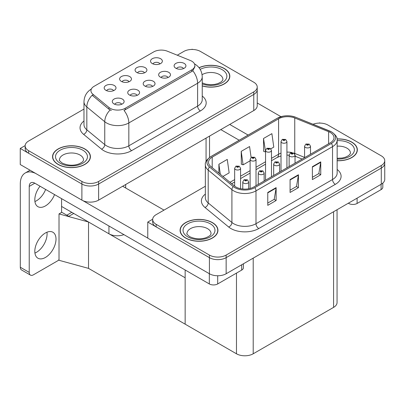 <?xml version="1.0" encoding="UTF-8"?>
<svg xmlns="http://www.w3.org/2000/svg" width="405" height="405" viewBox="0 0 405 405"><rect width="100%" height="100%" fill="white"/><g stroke="black" fill="none" stroke-linecap="round" stroke-linejoin="round"><path stroke-width="0.61" d="M152.574 86.442A3.549 2.05 0 0 0 151.622 85.44A3.549 2.05 0 0 0 148.124 84.923A3.549 2.05 0 0 0 145.648 86.442M153.292 81.253A5.918 3.417 0 0 0 145.714 80.873A5.918 3.417 0 0 0 143.755 85.121A5.918 3.417 0 0 0 144.929 86.088A5.918 3.417 0 0 0 154.467 85.121A5.918 3.417 0 0 0 153.292 81.253M129.008 81.754A3.549 2.05 0 0 0 128.051 80.757A3.549 2.05 0 0 0 124.553 80.236A3.549 2.05 0 0 0 122.077 81.754M129.727 76.57A5.918 3.417 0 0 0 122.143 76.186A5.918 3.417 0 0 0 120.184 80.433A5.918 3.417 0 0 0 121.358 81.4A5.918 3.417 0 0 0 130.901 80.433A5.918 3.417 0 0 0 129.727 76.57M137.123 95.362A3.549 2.05 0 0 0 136.171 94.365A3.549 2.05 0 0 0 132.673 93.844A3.549 2.05 0 0 0 130.197 95.362M137.842 90.178A5.918 3.417 0 0 0 130.263 89.794A5.918 3.417 0 0 0 128.299 94.041A5.918 3.417 0 0 0 129.473 95.008A5.918 3.417 0 0 0 139.016 94.041A5.918 3.417 0 0 0 137.842 90.178M121.672 104.282A3.549 2.05 0 0 0 120.715 103.285A3.549 2.05 0 0 0 117.217 102.764A3.549 2.05 0 0 0 114.742 104.282M122.391 99.098A5.918 3.417 0 0 0 114.807 98.714A5.918 3.417 0 0 0 112.848 102.961A5.918 3.417 0 0 0 114.023 103.928A5.918 3.417 0 0 0 123.566 102.961A5.918 3.417 0 0 0 122.391 99.098M168.024 77.517A3.549 2.05 0 0 0 167.073 76.52A3.549 2.05 0 0 0 163.574 76.003A3.549 2.05 0 0 0 161.099 77.517M168.748 72.333A5.918 3.417 0 0 0 161.165 71.953A5.918 3.417 0 0 0 159.206 76.201A5.918 3.417 0 0 0 160.38 77.163A5.918 3.417 0 0 0 169.923 76.201A5.918 3.417 0 0 0 168.748 72.333M183.48 68.597A3.549 2.05 0 0 0 182.523 67.6A3.549 2.05 0 0 0 179.03 67.078A3.549 2.05 0 0 0 176.555 68.597M184.199 63.413A5.918 3.417 0 0 0 176.615 63.033A5.918 3.417 0 0 0 174.656 67.276A5.918 3.417 0 0 0 175.831 68.243A5.918 3.417 0 0 0 185.374 67.276A5.918 3.417 0 0 0 184.199 63.413M159.909 63.909A3.549 2.05 0 0 0 158.957 62.912A3.549 2.05 0 0 0 155.459 62.395A3.549 2.05 0 0 0 152.984 63.909M160.628 58.725A5.918 3.417 0 0 0 153.049 58.345A5.918 3.417 0 0 0 151.09 62.593A5.918 3.417 0 0 0 152.265 63.555A5.918 3.417 0 0 0 161.803 62.593A5.918 3.417 0 0 0 160.628 58.725M144.458 72.834A3.549 2.05 0 0 0 143.507 71.832A3.549 2.05 0 0 0 140.008 71.315A3.549 2.05 0 0 0 137.533 72.834M145.177 67.645A5.918 3.417 0 0 0 137.599 67.265A5.918 3.417 0 0 0 135.635 71.513A5.918 3.417 0 0 0 136.809 72.48A5.918 3.417 0 0 0 146.352 71.513A5.918 3.417 0 0 0 145.177 67.645M113.552 90.674A3.549 2.05 0 0 0 112.6 89.677A3.549 2.05 0 0 0 109.102 89.156A3.549 2.05 0 0 0 106.626 90.674M114.276 85.49A5.918 3.417 0 0 0 106.692 85.111A5.918 3.417 0 0 0 104.733 89.353A5.918 3.417 0 0 0 105.907 90.32A5.918 3.417 0 0 0 115.45 89.353A5.918 3.417 0 0 0 114.276 85.49M191.757 61.175A10.651 6.151 0 0 0 190.335 60.487L167.366 51.202A10.651 6.151 0 0 0 153.728 51.891L94.066 86.336A10.651 6.151 0 0 0 90.943 90.685A10.651 6.151 0 0 0 92.872 94.213L108.955 107.472A10.651 6.151 0 0 0 125.206 108.292L191.757 69.868A10.651 6.151 0 0 0 194.876 65.524A10.651 6.151 0 0 0 191.757 61.175M123.905 234.632A11.831 6.834 180 0 1 108.945 233.786L61.585 206.444M192.567 49.466L192.122 49.207L191.671 49.466M25.161 145.603L20.25 148.438L81.891 184.027A11.831 6.834 0 0 0 98.628 184.027L253.763 94.461A11.831 6.834 0 0 0 257.226 89.626A11.831 6.834 0 0 1 253.763 94.461L98.628 184.027A11.831 6.834 0 0 1 81.891 184.027L28.618 153.267A11.831 6.834 0 0 1 25.15 148.438L25.15 145.861A11.831 6.834 0 0 0 28.618 150.69L81.891 181.45A11.831 6.834 0 0 0 98.628 181.45L253.763 91.884A11.831 6.834 0 0 0 257.226 87.055A11.831 6.834 0 0 0 253.763 82.22L200.49 51.465A11.831 6.834 0 0 0 183.754 51.465L177.274 55.207M20.25 148.438L20.25 164.541L81.891 200.131A11.831 6.834 0 0 0 98.628 200.131L253.763 110.565A11.831 6.834 0 0 0 257.226 105.73L257.226 87.055M73.745 213.465L68.784 216.331L61.585 212.174M88.528 268.378L88.528 222.001L185.146 277.779L185.146 324.157L88.528 268.378L59.019 260.293L59.019 213.916L88.528 222.001M71.796 212.336L66.83 215.202L61.808 212.306L59.019 213.916M205.35 186.244L156.138 214.655A11.831 6.834 0 0 0 152.675 219.485L152.675 222.061A11.831 6.834 0 0 0 156.138 226.891L209.415 257.651A11.831 6.834 0 0 0 226.147 257.651L381.282 168.085A11.831 6.834 0 0 0 384.75 163.256A11.831 6.834 0 0 1 381.282 168.085L226.147 257.651A11.831 6.834 0 0 1 209.415 257.651L147.774 222.061L147.774 238.165L209.415 273.755A11.831 6.834 0 0 0 226.147 273.755L381.282 184.189A11.831 6.834 0 0 0 384.75 179.354L384.75 160.679A11.831 6.834 0 0 0 381.282 155.844L328.009 125.089A11.831 6.834 0 0 0 313.024 124.254M320.092 123.095L319.641 122.831L319.196 123.095M152.68 219.226L147.774 222.061M337.056 209.724L337.056 302.55A11.831 6.834 180 0 1 333.588 307.38L253.206 353.788A11.831 6.834 180 0 1 236.469 353.788L185.146 324.157L185.146 269.988M202.237 85.936A18.934 10.93 0 0 0 229.827 76.216A18.934 10.93 0 0 0 224.279 68.486A18.934 10.93 0 0 0 199.032 67.696M84.878 148.969A18.934 10.93 0 0 0 64.243 146.6A18.934 10.93 0 0 0 52.554 156.7A18.934 10.93 0 0 0 58.097 164.43A18.934 10.93 0 0 0 78.732 166.799A18.934 10.93 0 0 0 90.421 156.7A18.934 10.93 0 0 0 84.878 148.969M52.751 157.702A18.934 10.93 0 0 0 52.685 157.985M194.876 65.524L194.876 66.825L192.79 70.723L191.757 71.472L124.011 110.438A13.805 7.968 60 0 1 128.836 122.948A15.78 9.107 180 0 1 106.52 122.948A15.78 9.107 180 0 1 104.753 121.728L86.832 106.955A15.78 9.107 180 0 1 83.977 101.731L83.977 124.598A15.78 9.107 0 0 0 86.832 129.823L104.753 144.595A15.78 9.107 0 0 0 106.52 145.815A15.78 9.107 0 0 0 128.836 145.815L197.615 106.105A15.78 9.107 0 0 0 202.237 99.66L202.237 76.793A15.78 9.107 180 0 1 197.615 83.238A13.805 7.968 -120 0 0 192.79 70.723M111.345 110.438L108.955 109.228L92.153 95.241A13.805 9.234 129.5 0 0 86.832 106.955L86.832 129.823A3.944 2.638 -50.5 0 1 83.602 134.349A19.723 11.386 180 0 1 83.977 120.984M83.977 109.066L28.618 141.031A11.831 6.834 0 0 0 25.15 145.861M90.29 157.985A18.934 10.93 0 0 0 90.224 157.702M229.696 77.502A18.934 10.93 0 0 0 229.63 77.218M337.152 160.744A18.934 10.93 0 0 0 357.347 149.84A18.934 10.93 0 0 0 351.803 142.109A18.934 10.93 0 0 0 337.046 138.935M212.397 222.593A18.934 10.93 0 0 0 191.762 220.224A18.934 10.93 0 0 0 180.078 230.323A18.934 10.93 0 0 0 185.622 238.054A18.934 10.93 0 0 0 206.256 240.423A18.934 10.93 0 0 0 217.946 230.323A18.934 10.93 0 0 0 212.397 222.593M180.276 231.326A18.934 10.93 0 0 0 180.21 231.609M330.298 132.496A12.621 7.29 180 0 1 333.993 137.649A12.621 7.29 180 0 1 330.298 142.803L253.763 186.988A12.621 7.29 180 0 1 234.495 186.016L210.787 166.465A12.621 7.29 180 0 1 208.504 162.289A12.621 7.29 180 0 1 212.2 157.135L278.584 118.807A12.621 7.29 180 0 1 294.754 117.992L328.612 131.681A12.621 7.29 180 0 1 330.298 132.496M331.411 131.853A14.2 8.196 0 0 0 329.518 130.931L295.655 117.242A14.2 8.196 0 0 0 292.248 116.23A14.2 8.196 0 0 0 282.776 116.23A14.2 8.196 0 0 0 277.471 118.164L211.086 156.492A14.2 8.196 0 0 0 209.496 166.992L233.204 186.538A14.2 8.196 0 0 0 254.877 187.631L331.411 143.446A14.2 8.196 0 0 0 331.411 131.853M267.766 192.466L267.766 205.345L276.129 200.515L276.129 187.631L267.766 192.466M267.766 203.062L274.21 199.341L276.099 188.062A3.154 1.823 -120 0 0 276.129 187.631M274.15 199.371L276.129 200.515M312.392 166.698L312.392 179.582L320.76 174.752L320.76 161.868L312.392 166.698M312.392 177.294L318.836 173.578L320.725 162.294A3.154 1.823 -120 0 0 320.76 161.868M318.781 173.608L320.76 174.752M290.076 179.582L290.076 192.466L298.445 187.631L298.445 174.752L290.076 179.582M290.076 190.178L296.521 186.457L298.409 175.178A3.154 1.823 -120 0 0 298.445 174.752M296.465 186.492L298.445 187.631M152.675 219.485A11.831 6.834 0 0 0 156.138 224.319L209.415 255.074A11.831 6.834 0 0 0 226.147 255.074L381.282 165.508A11.831 6.834 0 0 0 384.75 160.679M270.808 148.832L273.78 147.116L271.892 133.655L263.523 138.485L263.66 151.293M222.927 176.474L229.154 172.879L227.266 159.418L218.897 164.253L218.897 173.153M251.11 157.454L249.576 146.539L241.213 151.369L241.345 164.172M241.213 151.369L243.101 164.83L250.108 160.785M243.101 164.83L241.213 164.121M263.523 138.485L265.558 151.865M265.412 151.946L263.523 151.242M218.897 164.253L220.31 174.317M217.814 231.609A18.934 10.93 0 0 0 217.748 231.326M357.215 151.126A18.934 10.93 0 0 0 357.149 150.842M240.57 188.695L240.57 168.308A2.956 1.706 180 0 1 238.742 169.887A2.956 1.706 180 0 1 235.523 169.513A2.956 1.706 180 0 1 234.652 168.308L235.831 166.252A1.974 1.19 57.8 0 1 236.885 166.313A0.987 0.567 0 0 0 236.915 167.098A0.987 0.567 0 0 0 238.312 167.098A0.987 0.567 0 0 0 238.312 166.293A0.987 0.567 0 0 0 236.945 166.278L238.008 166.698L237.335 166.86L236.885 166.313M237.345 166.865L237.345 166.531M236.945 166.278A1.974 1.088 -117.9 0 0 236.024 166.146A1.974 1.088 -117.9 0 0 235.938 166.202M237.335 166.86L237.32 166.541M248.685 188.776L248.685 181.916A2.956 1.706 180 0 1 246.863 183.49A2.956 1.706 180 0 1 243.638 183.121A2.956 1.706 180 0 1 242.772 181.916L243.952 179.86A1.974 1.19 57.8 0 1 245 179.921A0.987 0.567 0 0 0 245.03 180.706A0.987 0.567 0 0 0 246.427 180.706A0.987 0.567 0 0 0 246.427 179.901A0.987 0.567 0 0 0 245.06 179.886L246.124 180.306L245.45 180.463L245 179.921M245.46 180.473L245.46 180.134M245.06 179.886A1.974 1.088 -117.9 0 0 244.139 179.749A1.974 1.088 -117.9 0 0 244.053 179.81M245.44 180.458L245.44 180.149M357.104 198.151L357.104 203.462L381.09 189.616L381.09 184.3M280.979 116.68L257.226 102.966M248.113 135.067L229.721 124.446M382.821 183.095L382.821 187.201A5.918 3.417 180 0 1 381.09 189.616M357.104 203.462A5.918 3.417 180 0 1 348.735 203.462L348.735 202.981M220.791 129.6L239.188 140.221M348.315 203.224L348.735 203.462M46.965 232.217A14.99 8.652 -60 0 1 36.485 252.305A14.99 8.652 -60 0 1 34.926 253.074M45.411 232.981A14.99 8.652 -60 0 1 52.903 232.237A14.99 8.652 -60 0 1 55.202 244.25A14.99 8.652 -60 0 1 45.411 257.459A14.99 8.652 -60 0 1 37.913 258.203A14.99 8.652 -60 0 1 35.615 246.189A14.99 8.652 -60 0 1 45.411 232.981M45.628 189.439A14.99 8.652 -60 0 1 36.485 200.774A14.99 8.652 -60 0 1 34.926 201.543M54.553 194.592A14.99 8.652 -60 0 1 45.411 205.927A14.99 8.652 -60 0 1 37.913 206.672A14.99 8.652 -60 0 1 40.054 186.219M217.698 275.754L217.698 283.945L241.684 270.1L241.684 264.784M164.005 210.114L122.669 186.249M147.774 238.099L82.914 200.657M29.231 272.403A5.918 3.417 120 0 0 30.456 275.111L21.531 269.958A5.918 3.417 -60 0 1 20.306 267.249L29.231 272.403L29.231 186.411A7.887 4.556 60 0 1 30.866 182.797A7.887 4.556 60 0 1 34.81 183.192L209.329 283.945L209.329 273.704M35.675 173.446A23.667 13.664 -120 0 0 25.206 173.001A23.667 13.664 -120 0 0 20.306 183.835L20.306 267.249M30.456 275.111A5.918 3.417 120 0 0 33.413 274.818L57.404 260.972A5.918 3.417 120 0 0 59.019 259.661M61.585 212.433L61.585 198.647M243.415 263.787L243.415 267.685A5.918 3.417 180 0 1 241.684 270.1M217.698 283.945A5.918 3.417 180 0 1 209.329 283.945M256.021 185.682L256.021 159.388A2.956 1.706 180 0 1 254.198 160.962A2.956 1.706 180 0 1 250.973 160.593A2.956 1.706 180 0 1 250.108 159.388L251.287 157.332A1.974 1.19 57.8 0 1 252.335 157.393A0.987 0.567 0 0 0 252.366 158.178A0.987 0.567 0 0 0 253.763 158.178A0.987 0.567 0 0 0 253.763 157.373A0.987 0.567 0 0 0 252.396 157.358L253.459 157.778L252.786 157.935L252.335 157.393M252.796 157.945L252.796 157.606M252.396 157.358A1.974 1.088 -117.9 0 0 251.475 157.221A1.974 1.088 -117.9 0 0 251.389 157.277M252.776 157.93L252.776 157.621M271.477 176.762L271.477 150.463A2.956 1.706 180 0 1 269.649 152.042A2.956 1.706 180 0 1 266.424 151.673A2.956 1.706 180 0 1 265.558 150.463L266.738 148.412A1.974 1.19 57.8 0 1 267.791 148.468A0.987 0.567 0 0 0 267.821 149.258A0.987 0.567 0 0 0 269.214 149.258A0.987 0.567 0 0 0 269.214 148.453A0.987 0.567 0 0 0 267.852 148.432L268.91 148.853L268.237 149.015L267.791 148.468M268.252 149.025L268.252 148.686M267.852 148.432A1.974 1.088 -117.9 0 0 266.93 148.301A1.974 1.088 -117.9 0 0 266.839 148.357M268.237 149.015L268.226 148.701M286.927 167.842L286.927 141.542A2.956 1.706 180 0 1 285.1 143.122A2.956 1.706 180 0 1 281.875 142.752A2.956 1.706 180 0 1 281.009 141.542L282.189 139.492A1.974 1.19 57.8 0 1 283.242 139.548A0.987 0.567 0 0 0 283.272 140.338A0.987 0.567 0 0 0 284.664 140.338A0.987 0.567 0 0 0 284.664 139.533A0.987 0.567 0 0 0 283.303 139.512L284.249 139.771L283.692 140.095L283.702 139.765M283.303 139.512A1.974 1.088 -117.9 0 0 282.381 139.381A1.974 1.088 -117.9 0 0 282.295 139.436M283.677 140.09L283.242 139.548M283.692 140.095L283.677 139.781M264.141 181L264.141 172.996A2.956 1.706 180 0 1 262.313 174.57A2.956 1.706 180 0 1 259.089 174.201A2.956 1.706 180 0 1 258.223 172.996L259.402 170.94A1.974 1.19 57.8 0 1 260.455 170.996A0.987 0.567 0 0 0 260.486 171.786A0.987 0.567 0 0 0 261.878 171.786A0.987 0.567 0 0 0 261.878 170.981A0.987 0.567 0 0 0 260.516 170.966L261.574 171.381L260.901 171.543L260.455 170.996M260.916 171.553L260.916 171.214M260.516 170.966A1.974 1.088 -117.9 0 0 259.595 170.829A1.974 1.088 -117.9 0 0 259.504 170.885M260.901 171.543L260.891 171.229M279.592 172.074L279.592 164.071A2.956 1.706 180 0 1 277.764 165.65A2.956 1.706 180 0 1 274.539 165.28A2.956 1.706 180 0 1 273.674 164.071L274.853 162.02A1.974 1.19 57.8 0 1 275.906 162.076A0.987 0.567 0 0 0 275.937 162.866A0.987 0.567 0 0 0 277.329 162.866A0.987 0.567 0 0 0 277.329 162.061A0.987 0.567 0 0 0 275.967 162.04L276.914 162.299L276.357 162.623L276.367 162.294M275.967 162.04A1.974 1.088 -117.9 0 0 275.046 161.909A1.974 1.088 -117.9 0 0 274.96 161.965M276.342 162.618L275.906 162.076M276.357 162.623L276.342 162.309M295.042 163.154L295.042 155.15A2.956 1.706 180 0 1 293.22 156.73A2.956 1.706 180 0 1 289.995 156.36A2.956 1.706 180 0 1 289.13 155.15L290.309 153.095A1.974 1.19 57.8 0 1 291.357 153.156A0.987 0.567 0 0 0 291.387 153.946A0.987 0.567 0 0 0 292.785 153.946A0.987 0.567 0 0 0 292.785 153.136A0.987 0.567 0 0 0 291.418 153.12L292.481 153.541L291.808 153.703L291.357 153.156M291.818 153.708L291.818 153.373M291.418 153.12A1.974 1.088 -117.9 0 0 290.496 152.989A1.974 1.088 -117.9 0 0 290.41 153.044M291.808 153.703L291.792 153.389M310.498 154.234L310.498 146.23A2.956 1.706 180 0 1 308.671 147.81A2.956 1.706 180 0 1 305.446 147.435A2.956 1.706 180 0 1 304.58 146.23L305.76 144.175A1.974 1.19 57.8 0 1 306.813 144.236A0.987 0.567 0 0 0 306.838 145.02A0.987 0.567 0 0 0 308.235 145.02A0.987 0.567 0 0 0 308.235 144.215A0.987 0.567 0 0 0 306.874 144.2L307.932 144.62L307.258 144.782L307.274 144.453M306.874 144.2A1.974 1.088 -117.9 0 0 305.947 144.069A1.974 1.088 -117.9 0 0 305.861 144.124M307.248 144.772L306.813 144.236M307.258 144.782L307.248 144.464M199.113 67.802A18.736 10.819 180 0 1 224.142 68.566A18.736 10.819 180 0 1 229.63 76.216A18.736 10.819 180 0 1 202.237 85.809M212.26 222.674A18.736 10.819 180 0 1 217.748 230.323A18.736 10.819 180 0 1 206.18 240.317A18.736 10.819 180 0 1 185.763 237.973A18.736 10.819 180 0 1 180.276 230.323A18.736 10.819 180 0 1 191.838 220.33A18.736 10.819 180 0 1 212.26 222.674M84.736 149.05A18.736 10.819 180 0 1 90.224 156.7A18.736 10.819 180 0 1 78.656 166.693A18.736 10.819 180 0 1 58.239 164.349A18.736 10.819 180 0 1 52.751 156.7A18.736 10.819 180 0 1 64.319 146.706A18.736 10.819 180 0 1 84.736 149.05M337.061 139.052A18.736 10.819 180 0 1 351.661 142.19A18.736 10.819 180 0 1 357.149 149.84A18.736 10.819 180 0 1 337.152 160.633M108.945 233.786L108.945 225.99M253.763 110.565L253.763 91.884M98.628 200.131L98.628 181.45M81.891 200.131L81.891 181.45M206.064 161.549L206.064 138.1M125.682 187.986L125.682 184.508M92.872 94.213L92.872 95.965M108.955 107.472L108.955 109.228M125.206 108.292L125.206 109.897M191.757 69.868L191.757 71.472M209.415 273.755L209.415 255.074M226.147 273.755L226.147 255.074M381.282 184.189L381.282 165.508M333.588 307.38L333.588 211.724M253.206 353.788L253.206 258.132M236.469 353.788L236.469 273.112M131.625 150.645A3.944 2.278 60 0 1 128.836 145.815L128.836 122.948L197.615 83.238L197.615 106.105A3.944 2.278 60 0 0 200.404 110.935L131.625 150.645A19.723 11.386 180 0 1 103.731 150.645A19.723 11.386 180 0 1 101.523 149.126L83.602 134.349M110.13 109.957A13.805 9.234 129.5 0 0 104.753 121.728L104.753 144.595A3.944 2.638 -50.5 0 1 101.523 149.126M202.237 96.051A19.723 11.386 180 0 1 200.404 110.935M28.618 150.69L28.618 153.267M337.152 169.467A19.723 11.386 180 0 1 335.32 184.351L258.785 228.536A3.944 2.278 60 0 1 255.995 223.707L332.53 179.516A15.78 9.107 0 0 0 337.152 173.077L337.152 140.226A15.78 9.107 180 0 1 332.53 146.666A3.944 2.278 -120 0 0 331.411 143.446M258.785 228.536A19.723 11.386 180 0 1 230.89 228.536A19.723 11.386 180 0 1 228.678 227.018L204.97 207.466A19.723 11.386 180 0 1 205.35 194.101M233.68 223.707A15.78 9.107 0 0 0 255.995 223.707L255.995 190.856A15.78 9.107 180 0 1 231.913 189.636L208.2 170.09A15.78 9.107 180 0 1 205.35 164.865L205.35 197.716A15.78 9.107 0 0 0 208.2 202.94L231.913 222.487A15.78 9.107 0 0 0 233.68 223.707M282.776 116.23L277.172 118.29A3.944 2.278 60 0 1 277.471 118.164M211.086 156.492A3.944 2.278 -120 0 0 210.787 156.619C206.672 159.59 204.859 162.339 205.35 164.865M209.496 166.992A3.944 2.638 129.5 0 0 208.2 170.09L208.2 202.94A3.944 2.638 -50.5 0 1 204.97 207.466M233.204 186.538A3.944 2.638 129.5 0 0 231.913 189.636L231.913 222.487A3.944 2.638 -50.5 0 1 228.678 227.018M254.877 187.631A3.944 2.278 60 0 1 255.995 190.856L332.53 146.666L332.53 179.516A3.944 2.278 60 0 0 335.32 184.351M156.138 224.319L156.138 226.891M212.2 157.135L212.2 167.635M328.612 131.681L328.612 143.775M294.754 117.992L294.754 153.419A12.621 7.29 0 0 0 293.838 153.08M304.58 157.393L294.754 153.419A7.098 3.326 -68 0 0 294.779 154.077M292.147 152.609A12.621 7.29 0 0 0 286.927 152.108M281.009 153.141A12.621 7.29 0 0 0 278.584 154.234L271.477 158.34M278.584 118.807L278.584 154.234A7.098 4.101 60 0 1 277.116 157.484L271.477 160.739M265.558 161.757L256.021 167.26M250.108 170.677L240.57 176.185M234.652 179.597L229.984 182.296M302.14 159.059L296.161 156.644A7.098 3.326 -68 0 1 295.042 155.333M290.076 179.992L298.409 175.178M312.392 167.108L320.725 162.294M267.766 192.871L276.099 188.062M34.81 183.192L29.231 186.411M202.237 82.898L205.973 84.184L210.732 84.716L214.746 84.392L217.971 83.567L221.09 81.977L222.639 80.362L222.922 79.436A12.029 6.946 0 0 0 219.399 74.525A12.029 6.946 0 0 0 202.085 74.702M200.191 69.366A15.977 9.224 180 0 1 222.188 69.695A15.977 9.224 180 0 1 223.322 82.007A15.977 9.224 180 0 1 202.237 83.967M211.04 233.543A12.029 6.946 0 0 0 207.517 228.633A12.029 6.946 0 0 0 194.405 227.129A12.029 6.946 0 0 0 186.978 233.543C186.356 233.639 187.262 234.677 189.687 236.652C195.159 239.173 200.627 239.512 206.089 237.674C211.815 235.163 210.62 234.136 211.04 233.543M210.306 223.803A15.977 9.224 180 0 1 210.306 236.844A15.977 9.224 180 0 1 187.712 236.844A15.977 9.224 180 0 1 187.712 223.803A15.977 9.224 180 0 1 210.306 223.803M83.516 159.919A12.029 6.946 0 0 0 79.993 155.009A12.029 6.946 0 0 0 66.886 153.505A12.029 6.946 0 0 0 59.459 159.919C58.836 160.015 59.737 161.048 62.162 163.028C67.64 165.549 73.108 165.888 78.565 164.05C84.291 161.534 83.096 160.512 83.516 159.919M82.782 150.179A15.977 9.224 180 0 1 82.782 163.22A15.977 9.224 180 0 1 60.193 163.22A15.977 9.224 180 0 1 60.193 150.179A15.977 9.224 180 0 1 82.782 150.179M337.152 158.304L342.271 158.016L345.49 157.191L348.609 155.601L350.163 153.986L350.447 153.06A12.029 6.946 0 0 0 346.923 148.149A12.029 6.946 0 0 0 337.152 146.154M337.152 140.646A15.977 9.224 180 0 1 349.712 143.319A15.977 9.224 180 0 1 352.922 153.703A15.977 9.224 180 0 1 337.152 159.033M209.532 157.429L209.532 136.1M202.237 76.793C201.968 71.123 199.478 66.865 194.754 64.031L194.491 63.884M91.459 88.968C86.741 91.803 84.245 96.056 83.977 101.731M337.152 140.226C337.684 137.771 335.872 135.022 331.71 131.979L295.777 117.283L292.248 116.23M277.172 118.29L210.787 156.619M296.161 156.644L295.042 156.234M289.13 166.571L289.13 155.15L286.927 155.11M281.009 155.925L277.116 157.484M265.558 164.157L256.021 169.665M250.108 173.077L240.57 178.585M234.652 182.002L231.695 183.708M240.57 168.308L239.294 166.197L236.024 166.146M234.652 186.143L234.652 168.308M248.685 181.916L247.415 179.805L244.139 179.749M242.772 189.024L242.772 181.916M25.206 173.001L30.051 170.201M256.021 159.388L254.75 157.277L251.475 157.221M250.108 188.457L250.108 159.388M271.477 150.463L270.201 148.357L266.93 148.301M265.558 180.179L265.558 150.463M286.927 141.542L285.652 139.431L282.381 139.381M281.009 171.259L281.009 141.542M264.141 172.996L262.865 170.885L259.595 170.829M258.223 184.412L258.223 172.996M279.592 164.071L278.316 161.959L275.046 161.909M273.674 175.492L273.674 164.071M295.042 155.15L293.767 153.039L290.496 152.989M310.498 146.23L309.223 144.119L305.947 144.069M304.58 157.651L304.58 146.23M229.63 76.216L229.63 77.79M217.748 230.323L217.748 231.898M180.276 230.323L180.276 231.898M90.224 156.7L90.224 158.274M52.751 156.7L52.751 158.274M357.149 149.84L357.149 151.414"/></g></svg>
